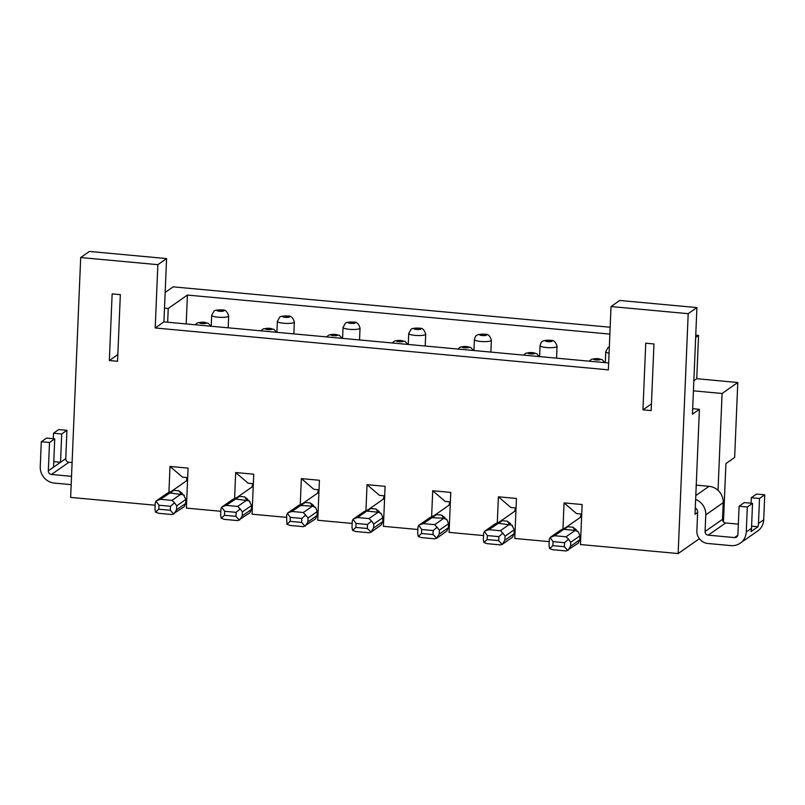 <?xml version="1.0" encoding="UTF-8"?>
<svg xmlns="http://www.w3.org/2000/svg" width="805" height="805" viewBox="0 0 805 805"><rect width="100%" height="100%" fill="white"/><g stroke="black" fill="none" stroke-linecap="round" stroke-linejoin="round"><path stroke-width="1.21" d="M653.962 343.966L651.165 410.59L642.954 409.836L645.751 343.202L653.962 343.966M693.427 390.827L722.085 393.484L737.783 382.506L734.643 457.471L725.919 463.569L723.464 521.882M693.85 380.735L696.738 378.712L737.783 382.506M759.518 498.466L751.307 497.711L756.539 494.049L764.75 494.813L759.518 498.466L758.471 523.451A15.305 14.53 -124.9 0 1 757.958 526.752L750.985 531.622A15.305 14.53 -124.9 0 0 751.498 528.332L752.544 503.346L744.333 502.582L739.101 506.244L737.913 534.56A3.401 3.23 -124.9 0 1 734.492 537.589L708.219 535.154A3.401 3.23 -124.9 0 1 705.079 531.521L705.774 514.868L723.212 502.682A15.305 14.53 -124.9 0 0 709.064 486.321L696.245 485.133M723.212 502.682L722.518 519.336A3.401 3.23 -124.9 0 0 725.657 522.968L738.356 524.146M695.289 507.844A5.102 4.84 55.1 0 1 697.633 512.443L696.868 530.767A11.904 11.3 55.1 0 0 707.877 543.486L730.86 545.609A15.305 14.53 -124.9 0 0 740.248 543.164L757.696 530.978A15.305 14.53 -124.9 0 0 763.704 519.799L764.75 494.813M697.633 512.443L695.017 514.264L699.414 409.322L692.441 414.203L696.909 307.591L688.195 313.678L678.142 553.558L699.384 538.706M718.03 490.336L722.085 393.484M549.201 541.644L514.767 538.454L516.448 498.476L498.386 496.806L510.843 507.502L516.045 507.985M688.195 313.678L611.025 306.554L608.369 369.847L155.204 327.967L157.861 264.674L80.691 257.54L70.639 497.41L155.144 505.218M168.909 492.509L170.006 466.457L188.068 468.128L186.388 508.106L220.822 511.296M234.587 498.577L235.684 472.535L248.141 483.231L253.344 483.704M286.5 517.363L252.066 514.184L253.746 474.205L235.684 472.535M300.265 504.644L301.362 478.603L319.414 480.273L317.744 520.251L352.177 523.431M365.943 510.722L367.03 484.67L385.092 486.341L383.422 526.319L417.845 529.499M431.621 516.79L432.708 490.738L445.165 501.435L450.367 501.918M483.523 535.567L449.089 532.387L450.77 492.408L432.708 490.738M497.289 522.858L498.386 496.806M562.967 528.925L564.063 502.884L582.126 504.544L580.445 544.532L678.142 553.558M109.339 360.519L117.55 361.274L120.337 294.65L112.137 293.885L109.339 360.519L117.832 354.582M642.954 409.836L651.446 403.899M699.414 409.322L692.672 408.699M695.661 337.426L698.549 335.403L696.738 378.712M436.733 538.153L434.841 538.817L421.357 537.569L418.268 536.442L421.518 533.504L433.01 534.56L436.733 538.153L439.248 534.107L448.395 527.708L446.805 531.109L436.421 538.404M433.865 515.814L436.531 514.626L423.199 523.592L419.254 524.981L430.021 517.565L443.847 518.259L441.603 515.089L444.974 517.645M436.531 514.626L441.603 515.089M423.199 523.592L434.7 524.649L443.847 518.259L447.057 519.799L448.566 523.703L448.395 527.708M434.7 524.649L439.409 530.103L448.566 523.703M437.196 527.084L433.181 530.565L433.01 534.56M419.254 524.981L418.731 525.383L421.689 529.499L433.181 530.565M418.731 525.383L417.946 527.134L417.674 533.614L418.268 536.442M382.727 521.64L381.137 525.041L370.743 532.336L369.173 532.749L355.689 531.501L352.59 530.374L351.996 527.547L352.268 521.066L353.053 519.306L356.011 523.431L367.503 524.498L371.518 521.016L373.731 524.035L382.888 517.635L382.727 521.64L373.57 528.03L370.743 532.336M155.204 327.967L163.928 321.879L608.661 362.975M186.207 323.932L187.414 295.063L609.868 334.105M698.549 335.403L695.751 335.152M610.16 327.233L173.145 286.852L165.156 292.426M164.502 308.134L168.235 308.476L187.414 295.063M357.531 517.524L369.022 518.581L378.179 512.181L366.678 511.125L357.531 517.524L353.576 518.913L363.548 511.94L366.678 511.125L370.853 508.549L375.935 509.022L379.296 511.578M368.197 509.736L370.853 508.549M382.888 517.635L381.379 513.731L378.179 512.181L375.935 509.022M353.576 518.913L353.053 519.306M367.03 484.67L379.497 495.367L384.699 495.85M369.022 518.581L371.518 521.016M356.011 523.431L355.84 527.436L352.59 530.374M355.84 527.436L367.332 528.493L371.055 532.085M696.909 307.591L619.739 300.456L611.025 306.554M487.196 539.571L498.687 540.628L502.099 544.472L500.519 544.894L487.035 543.647L483.946 542.51L487.196 539.571L487.357 535.577L498.859 536.633L502.863 533.152L505.087 536.18L514.244 529.781L514.073 533.775L512.483 537.177L502.099 544.472M499.543 521.882L502.209 520.694L488.877 529.66L484.932 531.048L494.904 524.075L498.033 523.26L511.819 525.122L514.244 529.781M488.877 529.66L500.368 530.726L509.525 524.327L507.281 521.157L510.652 523.713M484.932 531.048L484.409 531.451L487.357 535.577M500.368 530.726L502.863 533.152M514.073 533.775L504.916 540.175L502.401 544.22M484.409 531.451L483.624 533.202L483.352 539.682L483.946 542.51M502.209 520.694L507.281 521.157M564.063 502.884L576.521 513.58L581.723 514.053M578.161 543.244L566.197 550.962L552.713 549.714L549.624 548.587L549.03 545.76L549.302 539.269L550.087 537.519L553.035 541.644L564.526 542.701L568.541 539.229L570.765 542.248L579.922 535.848L579.751 539.843L578.161 543.244M302.519 503.668L305.186 502.481L291.853 511.457L287.898 512.845L298.665 505.429L312.501 506.114L315.701 507.663L317.22 511.567L317.049 515.562L315.459 518.963L303.495 526.681L290.011 525.434L286.922 524.307L290.162 521.358L301.664 522.425L305.065 526.259M550.6 537.116L560.582 530.153L563.711 529.328L554.554 535.728L550.087 537.519M554.554 535.728L566.046 536.794L568.541 539.229M553.035 541.644L552.864 545.639L549.624 548.587M552.864 545.639L564.365 546.706L567.777 550.54M570.765 542.248L570.594 546.243L568.078 550.288M565.221 527.949L567.887 526.762L563.711 529.328L575.203 530.394L572.959 527.235L576.32 529.781M567.887 526.762L572.959 527.235M566.046 536.794L575.203 530.394L578.403 531.944L579.922 535.848M751.307 497.711L751.075 503.206M705.774 514.868A15.305 14.53 -124.9 0 0 695.641 499.452M740.248 543.164A15.305 14.53 -124.9 0 0 746.265 531.984L751.498 528.332M757.958 526.752L751.588 526.158M752.544 503.346L747.312 506.999L739.101 506.244M747.312 506.999L746.265 531.984M301.362 478.603L313.819 489.299L319.022 489.782M80.691 257.54L89.415 251.442L166.575 258.576L157.861 264.674M163.928 321.879L166.575 258.576M287.898 512.845L286.6 514.989L286.922 524.307M167.651 322.221L168.235 308.476M236.841 497.601L239.508 496.413L244.579 496.886L247.94 499.432M249.781 512.896L237.817 520.614L224.333 519.366L221.244 518.239L220.651 515.411L220.922 508.921L221.707 507.17L224.655 511.296L236.147 512.352L240.162 508.881L242.386 511.9L251.542 505.5L251.371 509.495L249.781 512.896M239.508 496.413L226.175 505.379L222.22 506.768L232.202 499.804L235.332 498.979L249.117 500.851L251.542 505.5M226.175 505.379L237.666 506.446L246.823 500.046L244.579 496.886M237.666 506.446L240.162 508.881M224.655 511.296L224.494 515.291L221.244 518.239M222.22 506.768L221.707 507.17M224.494 515.291L235.986 516.357L239.397 520.191M251.371 509.495L242.214 515.894L239.699 519.939M187.666 477.637L182.463 477.154L170.006 466.457M171.163 491.533L173.83 490.346L178.901 490.809L182.272 493.364M184.104 506.828L172.139 514.546L158.655 513.298L155.566 512.171L154.973 509.334L155.244 502.853L156.029 501.102L158.977 505.228L170.479 506.285L174.494 502.803L176.708 505.832L185.864 499.432L185.693 503.427L184.104 506.828M173.83 490.346L160.497 499.311L156.552 500.7L166.524 493.727L169.654 492.912L183.439 494.773L185.864 499.432M160.497 499.311L171.988 500.378L181.145 493.978L178.901 490.809M171.988 500.378L174.494 502.803M158.977 505.228L158.816 509.223L155.566 512.171M156.552 500.7L156.029 501.102M158.816 509.223L170.308 510.29L173.719 514.123M185.693 503.427L176.537 509.827L174.021 513.872M291.853 511.457L303.344 512.513L312.501 506.114L310.257 502.954L313.618 505.5M305.186 502.481L310.257 502.954M317.049 515.562L307.892 521.962L305.377 526.007M72.098 462.573L68.898 462.271A3.401 3.23 55.1 0 1 65.758 458.639L66.946 430.323L58.735 429.558L53.502 433.221L53.271 438.715M71.524 476.319L51.46 474.467A3.401 3.23 55.1 0 1 48.32 470.824L53.553 467.172L54.74 438.856L46.529 438.091L41.297 441.754L40.25 466.739A15.305 14.53 55.1 0 0 54.398 483.091L71.172 484.64M41.297 441.754L49.508 442.509L48.32 470.824M54.74 438.856L49.508 442.509M53.553 467.172L65.758 458.639M53.784 461.668L60.526 462.291L61.713 433.976L66.946 430.323M53.502 433.221L61.713 433.976M303.344 512.513L308.063 517.967L317.22 511.567M287.385 513.238L290.333 517.363L301.825 518.43L305.84 514.948M705.079 531.521L722.518 519.336M439.248 534.107L439.409 530.103M421.518 533.504L421.689 529.499M368.7 509.384L384.327 498.466A8.503 8.07 55.1 0 1 384.589 498.285M373.57 528.03L373.731 524.035M367.332 528.493L367.503 524.498M434.378 515.452L449.995 504.534A8.503 8.07 55.1 0 1 450.267 504.353M527.959 352.942A3.401 0.664 -177.6 0 1 532.115 352.64A3.401 0.664 -177.6 0 1 534.52 353.556A3.401 0.664 -177.6 0 1 530.364 353.858A3.401 0.664 -177.6 0 1 527.959 352.942M498.687 540.628L498.859 536.633M600.198 359.624A3.401 0.664 -177.6 0 1 596.042 359.926A3.401 0.664 -177.6 0 1 593.637 359.02A3.401 0.664 -177.6 0 1 597.793 358.708A3.401 0.664 -177.6 0 1 600.198 359.624M504.916 540.175L505.087 536.18M500.056 521.519L515.673 510.601A8.503 8.07 55.1 0 1 515.945 510.43M486.371 335.232A3.401 0.664 2.4 0 0 483.966 334.317A3.401 0.664 2.4 0 0 479.81 334.628A3.401 0.664 2.4 0 0 482.215 335.544A3.401 0.664 2.4 0 0 486.371 335.232M545.488 340.696A3.401 0.664 2.4 0 0 547.893 341.612A3.401 0.664 2.4 0 0 552.049 341.3A3.401 0.664 2.4 0 0 549.644 340.394A3.401 0.664 2.4 0 0 545.488 340.696M491.372 340.284C490.114 335.816 487.9 333.823 484.761 334.296C482.859 333.884 477.043 334.357 476.681 335.444C475.866 335.544 475.101 336.923 474.387 339.569A8.503 1.67 2.4 0 0 480.706 341.451A8.503 1.67 2.4 0 0 491.09 340.686A8.503 1.67 2.4 0 0 491.372 340.284L490.879 352.097M564.365 546.706L564.526 542.701M570.594 546.243L579.751 539.843M557.05 346.351C555.782 341.894 553.578 339.891 550.439 340.364C548.537 339.952 542.721 340.424 542.349 341.511C541.544 341.622 540.779 342.99 540.064 345.637A8.503 1.67 2.4 0 0 546.374 347.519A8.503 1.67 2.4 0 0 556.768 346.754A8.503 1.67 2.4 0 0 557.05 346.351L556.557 358.165M734.492 537.589L737.813 535.265M708.219 535.154L725.657 522.968M695.802 495.588L709.064 486.321M758.471 523.451L763.704 519.799M565.724 527.597L581.351 516.679A8.503 8.07 55.1 0 1 581.623 516.498M237.354 497.249L252.971 486.331A8.503 8.07 55.1 0 1 253.243 486.15M242.214 515.894L242.386 511.9M235.986 516.357L236.147 512.352M171.676 491.181L187.293 480.263A8.503 8.07 55.1 0 1 187.565 480.082M176.537 509.827L176.708 505.832M170.308 510.29L170.479 506.285M468.852 347.478A3.401 0.664 -177.6 0 1 464.696 347.79A3.401 0.664 -177.6 0 1 462.281 346.875A3.401 0.664 -177.6 0 1 466.437 346.573A3.401 0.664 -177.6 0 1 468.852 347.478M360.026 328.148C358.758 323.68 356.555 321.688 353.405 322.161C351.503 321.748 345.697 322.221 345.325 323.308L343.041 327.434A8.503 1.67 2.4 0 0 350.396 329.396A8.503 1.67 2.4 0 0 359.744 328.551A8.503 1.67 2.4 0 0 360.026 328.148L359.533 339.952M355.025 323.097A3.401 0.664 2.4 0 0 352.61 322.181A3.401 0.664 2.4 0 0 348.454 322.493A3.401 0.664 2.4 0 0 350.869 323.399A3.401 0.664 2.4 0 0 355.025 323.097M294.348 322.07C293.08 317.613 290.877 315.61 287.737 316.083C285.835 315.681 280.019 316.154 279.647 317.23L277.363 321.366A8.503 1.67 2.4 0 0 284.718 323.328A8.503 1.67 2.4 0 0 294.067 322.483A8.503 1.67 2.4 0 0 294.348 322.07L293.855 333.884M289.347 317.029A3.401 0.664 2.4 0 0 286.932 316.113A3.401 0.664 2.4 0 0 282.776 316.415A3.401 0.664 2.4 0 0 285.191 317.331A3.401 0.664 2.4 0 0 289.347 317.029M403.174 341.411A3.401 0.664 -177.6 0 1 399.018 341.723A3.401 0.664 -177.6 0 1 396.603 340.807A3.401 0.664 -177.6 0 1 400.759 340.505A3.401 0.664 -177.6 0 1 403.174 341.411M206.15 323.208A3.401 0.664 -177.6 0 1 201.995 323.509A3.401 0.664 -177.6 0 1 199.58 322.594A3.401 0.664 -177.6 0 1 203.735 322.292A3.401 0.664 -177.6 0 1 206.15 323.208M425.704 334.216C424.436 329.748 422.233 327.756 419.083 328.229C417.181 327.816 411.365 328.289 411.003 329.376L408.709 333.501A8.503 1.67 2.4 0 0 416.074 335.464A8.503 1.67 2.4 0 0 425.412 334.618A8.503 1.67 2.4 0 0 425.704 334.216L425.201 346.019M420.703 329.165A3.401 0.664 2.4 0 0 418.288 328.249A3.401 0.664 2.4 0 0 414.132 328.561A3.401 0.664 2.4 0 0 416.547 329.466A3.401 0.664 2.4 0 0 420.703 329.165M271.818 329.275A3.401 0.664 -177.6 0 1 267.663 329.577A3.401 0.664 -177.6 0 1 265.258 328.671A3.401 0.664 -177.6 0 1 269.413 328.36A3.401 0.664 -177.6 0 1 271.818 329.275M337.496 335.343A3.401 0.664 -177.6 0 1 333.34 335.645A3.401 0.664 -177.6 0 1 330.925 334.739A3.401 0.664 -177.6 0 1 335.081 334.427A3.401 0.664 -177.6 0 1 337.496 335.343M228.67 316.003C227.402 311.545 225.199 309.543 222.059 310.016C220.157 309.603 214.341 310.086 213.969 311.163L211.685 315.298A8.503 1.67 2.4 0 0 219.041 317.261A8.503 1.67 2.4 0 0 228.389 316.405A8.503 1.67 2.4 0 0 228.67 316.003L228.177 327.816M223.669 310.951A3.401 0.664 2.4 0 0 221.264 310.046A3.401 0.664 2.4 0 0 217.109 310.348A3.401 0.664 2.4 0 0 219.513 311.263A3.401 0.664 2.4 0 0 223.669 310.951M51.46 474.467L68.898 462.271M303.022 503.316L318.649 492.398A8.503 8.07 55.1 0 1 318.921 492.217M307.892 521.962L308.063 517.967M290.162 521.358L290.333 517.363M301.664 522.425L301.825 518.43M609.335 346.895L608.027 347.579L605.742 351.715A8.503 1.67 2.4 0 0 609.073 353.184M449.371 525.715L448.455 526.359M447.057 519.799L445.759 518.802M364.182 511.567L369.264 509.112M429.86 517.635L434.942 515.18M384.196 495.8L383.21 499.241M381.379 513.731L380.081 512.725M449.874 501.867L448.888 505.309M383.693 519.648L382.778 520.292M512.725 525.866L511.437 524.87M604.877 362.622L602.07 359.594L596.948 358.557L591.745 359.171L589.159 361.173M514.566 511.386L515.552 507.945M539.199 356.555L536.875 353.787L532.91 352.61L526.067 353.103L523.481 355.106M495.538 523.703L500.619 521.258M515.049 531.783L514.133 532.427M298.514 505.5L303.586 503.045M578.403 531.944L577.115 530.938M561.216 529.781L566.287 527.325M540.064 345.637L539.602 356.595M474.387 339.569L473.934 350.527M581.23 514.013L580.244 517.454M252.851 483.664L251.864 487.106M250.023 501.596L248.735 500.589M232.836 499.432L237.908 496.977M187.173 477.596L186.186 481.038M184.345 495.518L183.057 494.522M167.158 493.354L172.24 490.909M457.804 349.038L460.4 347.025L465.592 346.412L470.714 347.458L473.521 350.487M407.853 344.419L405.046 341.39L399.924 340.344L394.722 340.958L392.126 342.97M210.819 326.206L208.495 323.439L204.53 322.272L197.688 322.755L195.102 324.757M276.497 332.284L274.173 329.507L270.208 328.339L263.366 328.822L260.78 330.825M342.175 338.352L339.368 335.323L334.246 334.276L329.044 334.89L326.458 336.893M318.528 489.732L317.542 493.173M315.701 507.663L314.403 506.657M408.709 333.501L408.256 344.46M580.727 537.861L579.811 538.495M211.685 315.298L211.222 326.246M605.742 351.715L605.279 362.663M277.363 321.366L276.9 332.314M186.669 501.435L185.754 502.079M252.347 507.512L251.432 508.146M318.025 513.58L317.1 514.224M343.041 327.434L342.578 338.382"/></g></svg>
